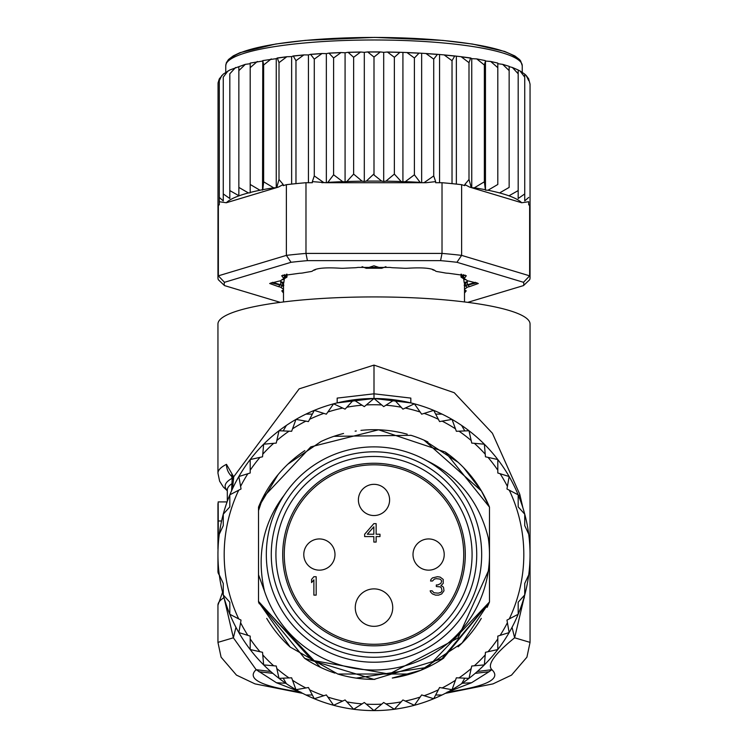 <?xml version="1.0" encoding="UTF-8"?>
<svg xmlns="http://www.w3.org/2000/svg" width="748" height="748" viewBox="0 0 748 748"><rect width="100%" height="100%" fill="white"/><g stroke="black" fill="none" stroke-linecap="round" stroke-linejoin="round"><path stroke-width="1.12" d="M334.992 554.549A15.605 15.605 0 0 0 319.387 538.943A15.605 15.605 0 0 0 303.781 554.549A15.605 15.605 0 0 0 319.387 570.154A15.605 15.605 0 0 0 334.992 554.549A15.605 15.605 0 0 1 319.387 570.154A15.605 15.605 0 0 1 303.781 554.549M413.008 554.549A15.605 15.605 0 0 0 428.613 570.154A15.605 15.605 0 0 0 444.219 554.549A15.605 15.605 0 0 0 428.613 538.943A15.605 15.605 0 0 0 413.008 554.549A15.605 15.605 0 0 1 428.613 538.943A15.605 15.605 0 0 1 444.219 554.549M374 515.54A15.605 15.605 0 0 0 389.605 499.935A15.605 15.605 0 0 0 374 484.33A15.605 15.605 0 0 0 358.395 499.935A15.605 15.605 0 0 0 374 515.54A15.605 15.605 0 0 1 358.395 499.935A15.605 15.605 0 0 1 374 484.33M374 644.28A89.732 89.732 0 0 1 284.268 554.549A89.732 89.732 0 0 1 374 464.817A89.732 89.732 0 0 1 463.732 554.549A89.732 89.732 0 0 1 374 644.28M355.272 607.61A18.728 18.728 0 0 1 374 588.882A18.728 18.728 0 0 1 392.728 607.61A18.728 18.728 0 0 1 374 626.328A18.728 18.728 0 0 1 355.272 607.61M313.88 595.118L316.18 595.118L316.18 576.708L313.88 576.708L311.579 579.448L311.579 582.589L313.88 579.84L313.88 595.118M376.141 523.647L373.841 523.647L364.641 534.231L364.641 536.578L373.841 536.578L373.841 542.066L376.141 542.066L376.141 536.578L379.984 536.578L379.984 534.231L376.141 534.231L376.141 523.647M441.685 593.949L443.985 590.808L443.601 587.676L442.835 586.507L440.918 585.721L443.218 583.365L443.218 579.448L440.151 577.101L437.468 576.708L432.484 577.886L430.942 579.448L430.558 581.018L432.484 581.018L434.401 579.055L436.318 578.672L439.768 579.055L440.918 579.84L441.685 581.018L440.918 583.365L437.851 584.936L436.318 584.936L436.318 586.507L440.151 586.89L441.301 587.676L442.068 590.808L440.918 592.379L438.235 593.164L434.018 592.771L432.101 590.808L430.175 590.808L430.558 591.986L432.484 593.949L435.551 595.118L438.618 595.118L441.685 593.949M373.841 534.231L367.324 534.231L373.841 526.788L373.841 534.231M374 645.842A91.293 91.293 0 0 0 465.293 554.549A91.293 91.293 0 0 0 374 463.255A91.293 91.293 0 0 0 282.707 554.549A91.293 91.293 0 0 0 374 645.842M374 662.223A107.675 107.675 0 0 1 266.325 554.549A107.675 107.675 0 0 1 374 446.874A107.675 107.675 0 0 1 481.675 554.549A107.675 107.675 0 0 1 374 662.223M286.381 425.416A156.052 156.052 0 0 1 374 398.497L410.83 402.91L410.83 398.095L374 393.813L337.17 398.095L337.17 402.91L374 398.497A156.052 156.052 0 0 1 442.021 694.995A156.052 156.052 0 0 1 219.286 574.922L223.269 583.468L219.286 574.922A156.052 156.052 0 0 1 286.381 425.416L283.202 430.923M524.731 514.157L524.731 525.629L528.714 534.184L524.731 525.629L524.731 514.157L518.177 506.892L518.177 494.83L506.957 488.977L509.145 476.523L497.803 472.998L497.803 459.553L485.461 456.804L484.349 444.2L471.745 443.087L468.996 430.745L456.364 431.287L452.026 419.404L439.572 421.591L433.718 410.381L421.657 414.168L414.392 403.817L402.92 409.147L394.364 399.834L383.696 406.622L374 398.497L374 365.099L299.172 388.848L233.675 476.831L233.582 478.533L232.132 479.749L232.114 478.776L232.291 479.337M224.596 509.481L226.261 504.311M226.251 604.777L224.587 599.569M286.381 683.681L283.202 678.174M223.269 594.941L223.269 583.468L223.269 594.941L229.823 602.205L229.823 614.267L241.043 620.12L238.855 632.574L250.197 636.099L250.197 649.545L262.539 652.293L263.651 664.897L276.255 666.01L279.004 678.352L291.636 677.81L295.974 689.693L308.428 687.505L314.282 698.726L326.343 694.929L333.608 705.28L345.08 699.95L353.636 709.263L364.304 702.484L374 710.6L383.696 702.484L394.364 709.263L402.92 699.95L414.392 705.28L421.657 694.929L433.718 698.726L439.572 687.505L452.026 689.693L456.364 677.81L468.996 678.352L471.745 666.01L484.349 664.897L485.461 652.293L497.803 649.545L497.803 636.099L509.145 632.574L506.957 620.12L518.177 614.267L518.177 602.205L524.731 594.941L524.731 583.468L528.714 574.922A156.052 156.052 0 0 0 528.714 534.184M374 398.497L364.304 406.622L353.636 399.834L345.08 409.147L333.608 403.817L326.343 414.168L314.282 410.381L308.428 421.591L295.974 419.404L291.636 431.287L279.004 430.745L276.255 443.087L263.651 444.2L262.539 456.804L250.197 459.553L250.197 472.998L238.855 476.523L241.043 488.977L229.823 494.83L229.823 506.892L223.269 514.157L223.269 525.629L219.286 534.184A156.052 156.052 0 0 0 219.286 574.922M337.816 674.032L290.187 647.076L258.518 601.981L258.518 510.622L262.875 497.654A124.841 124.841 0 0 1 304.847 450.614M320.827 441.601A124.841 124.841 0 0 1 343.556 433.475M355.122 431.147A124.841 124.841 0 0 1 356.3 430.97M360.938 430.39A124.841 124.841 0 0 1 407.221 434.214M410.727 435.233A124.841 124.841 0 0 1 427.893 441.937M445.312 452.082A124.841 124.841 0 0 1 489.482 507.116L489.482 601.981L440.974 659.904M487.126 607.357A124.841 124.841 0 0 0 489.482 601.981L443.34 658.362L373.991 679.39L304.651 658.352L258.518 601.981A124.841 124.841 0 0 0 259.294 603.814M266.718 618.39A124.841 124.841 0 0 0 290.149 647.039M304.679 658.371A124.841 124.841 0 0 0 334.945 673.125M337.722 674.004A124.841 124.841 0 0 0 374.916 679.39M392.363 678.034A124.841 124.841 0 0 0 443.751 658.09M458.094 646.824A124.841 124.841 0 0 0 481.291 618.381M223.269 514.157L229.823 506.892L229.823 494.83L238.715 490.192A149.806 149.806 0 0 0 238.715 618.905M305.979 414.102L312.337 414.102M442.021 414.102L435.663 414.102M461.619 425.416L464.798 430.923M455.467 428.828L452.026 419.404L442.143 421.133A149.806 149.806 0 0 1 455.467 428.828M461.619 683.681L464.798 678.174M524.731 583.468L524.731 594.941L518.177 602.205L518.177 614.267L509.285 618.905A149.806 149.806 0 0 0 509.285 490.192M442.021 694.995L435.663 694.995M305.979 694.995L312.337 694.995M295.974 689.693L305.857 687.964A149.806 149.806 0 0 1 292.533 680.269L295.974 689.693M427.51 667.338L356.235 678.118M320.481 667.338L258.518 601.981L258.518 507.116A124.841 124.841 0 0 1 262.875 497.654L310.803 446.883L378.582 429.791L445.312 452.082L489.482 507.116L489.482 601.981L462.002 643.093L420.844 670.264L392.298 678.043M374.542 679.39L374 679.39M481.273 490.688L489.482 507.116L489.482 601.981L427.482 667.356M410.231 674.013L337.769 674.013M284.305 494.98L282.127 497.888C262.539 525.386 256.667 556.512 264.512 591.257L258.518 574.801L258.518 601.392L312.122 660.325L389.147 674.079L457.935 638.053L489.482 568.48L489.482 554.549A115.482 115.482 0 0 0 488.257 537.775C479.59 503.292 460.282 478.187 430.324 462.47L427.071 460.861M264.512 591.257A115.482 115.482 0 0 0 489.482 554.549L489.482 546.919L488.257 537.775M258.518 507.116L278.032 474.709M287.868 464.181L321.079 441.479M333.935 436.318L411.101 435.345M458.178 462.358L424.06 440.189L481.432 490.969M463.564 467.575L481.319 490.772M489.482 507.116L489.482 601.981L489.482 507.116M258.518 601.981L258.518 510.622L258.518 601.981M258.518 574.801L258.518 510.622M362.079 266.671L366.277 268.298L374 265.792M366.277 268.289A90.508 15.717 0 0 1 374 268.233A90.508 15.717 180 0 1 381.723 268.289L385.921 266.671M283.819 285.287L280.5 280.743M283.492 301.958L283.492 283.95A90.508 15.717 0 0 1 283.819 282.604L284.343 278.77M281.416 281.903L283.819 282.604M374 265.83L381.723 268.289M463.657 278.77L464.181 282.622L466.584 281.903L467.5 280.743M464.508 301.958L464.508 283.95A90.508 15.717 180 0 0 464.181 282.604M466.584 281.903L464.181 285.287M217.948 277.798A156.052 27.096 0 0 1 218.36 275.834L224.494 282.305A149.806 26.012 0 0 0 224.494 285.586L218.36 279.761A156.052 27.096 0 0 1 217.948 277.798L218.051 82.944L219.286 78.895L223.269 74.127L229.823 69.975L245.325 64.347M374 173.863L374 57.063L380.321 51.93L383.696 52.332L383.696 181.418L381.686 181.128L374.14 175.088L374 173.863L366.314 181.128L364.304 181.418L362.097 181.175L353.636 174.097L346.848 181.521L345.08 181.858L342.706 181.671L333.608 174.789L327.848 182.362L326.39 182.718L426.136 182.718A149.806 26.012 180 0 0 424.153 182.596L433.718 175.93L433.718 59.129L437.449 54.333L444.125 54.903L452.026 60.7L454.747 55.969L461.151 56.717L468.996 62.664L470.679 57.979L471.745 58.662L476.747 58.905L484.349 65.001L485.461 61.046L485.461 190.132L488.014 190.235L497.803 184.466L497.803 63.084L490.688 61.467L497.803 67.666M283.492 289.065A95.192 16.531 0 0 1 280.837 287.344A6.246 1.085 180 0 0 278.724 286.727L269.673 283.501L278.724 281.164A6.246 1.085 180 0 0 280.837 280.556A95.192 16.531 0 0 1 283.548 278.798A6.246 1.085 180 0 0 283.763 278.649A6.246 1.085 180 0 0 283.473 278.088L281.678 275.722L299.509 273.263A6.246 1.085 180 0 0 303.09 272.917A95.192 16.531 0 0 1 310.495 271.636A6.246 1.085 180 0 0 312.477 271.019C315.6 268.205 324.847 267.279 340.247 268.233A6.246 1.085 180 0 0 342.388 268.298A6.246 1.085 180 0 0 344.342 268.242A95.192 16.531 0 0 1 354.459 267.775A6.246 1.085 180 0 0 357.974 267.401L390.026 267.401A6.246 1.085 180 0 0 393.541 267.775A95.192 16.531 0 0 1 403.658 268.242A6.246 1.085 180 0 0 405.612 268.298A6.246 1.085 180 0 0 407.754 268.233C423.303 267.298 432.559 268.223 435.514 271.01A6.246 1.085 180 0 0 435.523 271.019A6.246 1.085 180 0 0 437.505 271.636A95.192 16.531 0 0 1 444.91 272.917A6.246 1.085 180 0 0 448.491 273.263L466.322 275.731L464.527 278.088A6.246 1.085 180 0 0 464.237 278.649A6.246 1.085 180 0 0 464.452 278.798A95.192 16.531 0 0 1 467.163 280.556A6.246 1.085 180 0 0 469.276 281.164L478.327 283.501L469.276 286.727A6.246 1.085 180 0 0 467.163 287.344A95.192 16.531 0 0 1 464.508 289.065M523.506 282.305L456.935 262.286L461.619 255.377L529.64 275.834L529.64 205.139A156.052 27.096 0 0 1 530.052 207.112L530.052 277.798A156.052 27.096 0 0 1 529.64 279.761L523.506 285.586A149.806 26.012 0 0 0 523.506 282.305L529.64 275.834A156.052 27.096 0 0 1 530.052 277.798M456.935 262.286A149.806 26.012 180 0 0 440.572 260.641L442.021 253.413L305.979 253.413L307.428 260.641A149.806 26.012 180 0 0 291.066 262.286L286.381 255.377L218.36 275.834L218.36 205.139L219.286 204.868L219.286 201.726L226.307 202.755L276.171 187.757L273.646 187.795L263.651 181.801L262.772 189.683L259.986 190.235L250.197 184.466L250.197 192.806L248.42 192.928L238.855 187.411L238.855 195.705L229.823 190.59L229.823 198.501L223.269 193.947L223.269 200.903L219.286 197.425L219.286 201.726L219.286 79.092L219.286 80.625L221.857 75.426M217.948 207.112A156.052 27.096 0 0 1 218.36 205.139M461.619 184.681L461.619 255.377A156.052 27.096 180 0 0 442.021 253.413L442.021 182.718A156.052 27.096 0 0 1 452.026 183.643A156.052 27.096 0 0 1 461.619 184.681L464.798 185.644L464.798 184.532L468.996 179.464L468.996 62.664M305.979 182.718L305.979 253.413A156.052 27.096 180 0 0 286.381 255.377L286.381 184.681A156.052 27.096 0 0 1 295.974 183.643A156.052 27.096 0 0 1 305.979 182.718L312.337 182.718L312.337 181.614L326.39 182.718M440.572 260.641L307.428 260.641M291.066 262.286L224.494 282.305M224.494 285.586L280.266 302.36M467.734 302.36L523.506 285.586M283.492 293.038L281.79 290.86L283.473 289.813A6.246 1.085 180 0 0 283.492 289.803M464.508 289.803A6.246 1.085 180 0 0 464.527 289.813L466.21 290.86L464.508 293.038M529.64 205.139L528.714 204.868L528.714 201.726L521.693 202.755A149.806 26.012 180 0 0 499.58 192.928L509.145 187.411L509.145 66.647L512.38 67.479L518.177 73.79L518.177 70.078L520.038 70.957L524.731 77.147L524.731 74.174L526.143 75.426L528.714 80.625L528.714 79.092L530.052 84.159L530.052 207.112M283.492 290.804L282.95 290.074M283.492 286.578A93.631 16.26 0 0 1 282.361 285.745A7.798 1.356 180 0 0 279.724 284.988L271.141 282.735M283.857 278.499L285.035 277.349A7.798 1.356 180 0 0 285.297 277.162A7.798 1.356 180 0 0 284.941 276.461L283.006 275.012M464.994 275.012L463.059 276.461A7.798 1.356 180 0 0 462.703 277.162A7.798 1.356 180 0 0 462.965 277.349L464.143 278.499M476.859 282.735L468.276 284.988A7.798 1.356 180 0 0 465.639 285.745A93.631 16.26 0 0 1 464.508 286.578M465.05 290.074L464.508 290.804M485.461 190.132L484.349 181.801L474.354 187.795L471.829 187.757L521.693 202.755M471.698 187.72L471.175 187.309A149.806 26.012 180 0 0 469.566 187.075L471.829 187.757M469.566 187.075L464.798 184.532M471.175 187.309L468.996 179.464M442.021 182.718L435.663 182.718L435.663 181.614L426.136 182.718M435.663 181.614L433.718 175.93M421.863 182.718L424.153 182.596M421.61 182.718L420.152 182.362L414.392 174.789L405.294 181.671L402.92 181.858L401.152 181.521L394.364 174.097L385.903 181.175L383.696 181.418M326.137 182.718L323.847 182.596L314.282 175.93L312.337 181.614M276.302 187.72L278.434 187.075A149.806 26.012 180 0 0 276.825 187.309L276.171 187.757M286.381 184.681L283.202 185.644L283.202 184.532L278.434 187.075M283.202 184.532L279.004 179.464L276.825 187.309M238.855 195.705L238.855 66.647L238.855 70.611L245.325 64.356L250.197 63.711L250.197 192.46A149.806 26.012 180 0 1 259.986 190.235M238.855 187.411L238.855 70.611M229.823 190.59L229.823 73.79L235.62 67.479M229.823 198.501L229.823 73.79M223.269 193.947L223.269 77.147L227.962 70.957M223.269 200.903L223.269 77.147M219.286 197.425L219.286 80.625M528.714 79.092L528.714 80.625M520.038 70.957L524.731 74.127L524.731 200.903L524.731 77.147M528.714 197.425L524.731 200.903M512.38 67.479L518.177 69.975L518.177 198.501L518.177 73.79M524.731 193.947L518.177 198.501M509.145 66.647L509.145 187.411M518.177 190.59L509.145 195.705M509.145 70.611L502.675 64.356L497.803 63.711L497.803 184.466M488.014 190.235A149.806 26.012 180 0 1 497.803 192.46L499.58 192.928M432.092 269.261L432.438 269.57A9.359 1.627 0 0 0 434.719 270.383M463.461 274.591L461.591 276.367L461.591 274.245M466.247 279.874A9.359 1.627 180 0 1 464.106 279.126A92.069 15.989 0 0 0 461.488 277.433A9.359 1.627 0 0 1 461.02 276.919A9.359 1.627 0 0 1 461.591 276.367M475.419 282.305L467.276 284.782L467.276 281.416M464.508 285.456A9.359 1.627 0 0 1 467.276 284.782M283.492 285.456A9.359 1.627 180 0 0 280.724 284.782L272.581 282.305M286.409 274.245L286.409 276.367A9.359 1.627 180 0 1 286.98 276.919A9.359 1.627 180 0 1 286.512 277.433A92.069 15.989 0 0 0 283.894 279.126A9.359 1.627 0 0 1 281.753 279.874M286.409 276.367L284.539 274.591M313.281 270.383A9.359 1.627 180 0 0 315.562 269.57L315.908 269.261M476.747 58.905L485.228 60.588M484.349 181.801L484.349 65.001M471.745 58.662L471.745 187.729M456.364 56.614L456.364 184.092M452.026 183.643L452.026 60.7M439.572 54.931L439.572 182.718M414.392 174.789L414.392 57.989L419.076 53.108L425.967 53.51L433.718 59.129M421.657 53.641L421.657 182.718M394.364 174.097L394.364 57.297L399.928 52.295L406.959 52.538L414.392 57.989M402.92 52.771L402.92 181.858M383.696 52.332L387.417 52.014L394.364 57.297M364.304 181.418L364.304 52.332L367.679 51.93L374 57.063M345.08 181.858L345.08 52.771L348.072 52.295L353.636 57.297L360.583 52.014L364.304 52.332M353.636 174.097L353.636 57.297M326.343 182.718L326.343 53.641L328.924 53.108L333.608 57.989L341.041 52.538L345.08 52.771M333.608 174.789L333.608 57.989M308.428 182.718L308.428 54.931L310.551 54.333L314.282 59.129L322.033 53.51L326.343 53.641M314.282 175.93L314.282 59.129M291.636 184.092L291.636 56.614L293.253 55.969L295.974 60.7L303.875 54.903L308.428 54.931M295.974 183.643L295.974 60.7M276.255 187.729L276.255 58.662L277.321 57.979L279.004 62.664L286.849 56.717L291.636 56.614M279.004 179.464L279.004 62.664M263.651 181.801L263.651 65.001L262.772 60.588L276.255 58.662M262.772 60.588L262.539 190.132M263.651 65.001L271.253 58.905M262.539 61.046L250.197 63.084L250.197 67.666L257.312 61.467M250.197 184.466L250.197 67.666M485.461 61.046L490.688 61.467M225.756 72.294L225.756 65.721A148.244 25.741 0 0 1 373.617 39.981A148.244 25.741 0 0 1 522.244 65.59A148.244 25.741 0 0 1 522.244 65.721L522.244 72.294M217.977 551.575A156.052 27.096 180 0 0 217.948 552.089L217.948 571.453A156.052 27.096 0 0 1 218.612 568.957M218.033 549.574A156.052 27.096 0 0 1 217.948 548.705A156.052 27.096 0 0 1 218.107 547.48M227.093 501.908L218.164 501.908L218.332 543.628M219.295 575.006A156.052 27.096 0 0 1 217.948 571.453M224.101 597.933L233.376 637.801L256.134 669.675L270.683 671.498M300.892 692.124C261.23 686.393 246.307 678.913 256.134 669.675L276.451 682.746L285.764 683.261M276.451 682.746L299.77 691.816M448.23 691.816L471.549 682.746L462.236 683.261M471.549 682.746L489.033 671.741L475.204 673.34M512.043 627.32L514.624 637.801C494.484 654.163 486.901 664.785 491.866 669.675L477.318 671.498M232.46 488.827L233.582 478.533M524.881 594.389L514.624 637.801L530.052 642.373L530.052 324.024A156.052 27.096 180 0 0 374 296.928A156.052 27.096 180 0 0 217.948 324.024L217.948 473.166A156.052 27.096 0 0 1 226.466 464.34L233.675 476.831L232.114 478.776L231.497 474.989L233.17 477.159M222.577 592.257L217.948 605.197A156.052 27.096 180 0 1 223.652 597.933A15.605 14.81 -122 0 1 223.717 596.577M302.744 693.377L255.012 683.887L236.462 675.107L221.081 657.174L217.948 642.373L233.376 637.801L235.957 627.32M522.983 508.126L519.767 494.278L492.408 433.251L454.251 392.719L374 365.099M374 652.63A98.082 98.082 0 0 1 275.919 554.549A98.082 98.082 0 0 1 374 456.467A98.082 98.082 0 0 1 472.082 554.549A98.082 98.082 0 0 1 374 652.63M374 657.277A102.728 102.728 0 0 0 476.728 554.549A102.728 102.728 0 0 0 374 451.82A102.728 102.728 0 0 0 271.272 554.549A102.728 102.728 0 0 0 374 657.277M385.903 703.887A149.806 149.806 0 0 0 401.152 701.876M405.294 701.054A149.806 149.806 0 0 0 420.152 697.071M424.153 695.715A149.806 149.806 0 0 0 438.356 689.834M442.143 687.964A149.806 149.806 0 0 0 455.467 680.269M458.982 677.922A149.806 149.806 0 0 0 471.175 668.562M474.354 665.776A149.806 149.806 0 0 0 485.228 654.902M488.014 651.723A149.806 149.806 0 0 0 497.803 638.904M500.132 635.37A149.806 149.806 0 0 0 507.415 622.691M366.314 704.158A149.806 149.806 0 0 0 381.686 704.158M346.848 701.876A149.806 149.806 0 0 0 362.097 703.887M327.848 697.071A149.806 149.806 0 0 0 342.706 701.054M309.644 689.834A149.806 149.806 0 0 0 323.847 695.715M276.825 668.562A149.806 149.806 0 0 0 289.018 677.922M262.772 654.902A149.806 149.806 0 0 0 273.646 665.776M250.197 638.904A149.806 149.806 0 0 0 259.986 651.723M240.585 622.691A149.806 149.806 0 0 0 247.869 635.37M401.152 407.221A149.806 149.806 0 0 0 385.903 405.21M420.152 412.026A149.806 149.806 0 0 0 405.294 408.043M438.356 419.273A149.806 149.806 0 0 0 424.153 413.382M471.175 440.535A149.806 149.806 0 0 0 458.982 431.175M485.228 454.195A149.806 149.806 0 0 0 474.354 443.321M497.803 470.193A149.806 149.806 0 0 0 488.014 457.374M507.415 486.406A149.806 149.806 0 0 0 500.132 473.727M381.686 404.939A149.806 149.806 0 0 0 366.314 404.939M362.097 405.21A149.806 149.806 0 0 0 346.848 407.221M342.706 408.043A149.806 149.806 0 0 0 327.848 412.026M323.847 413.382A149.806 149.806 0 0 0 309.644 419.273M305.857 421.133A149.806 149.806 0 0 0 292.533 428.828M289.018 431.175A149.806 149.806 0 0 0 276.825 440.535M273.646 443.321A149.806 149.806 0 0 0 262.772 454.195M259.986 457.374A149.806 149.806 0 0 0 250.197 470.193M247.869 473.727A149.806 149.806 0 0 0 240.585 486.406M229.87 59.69A145.131 25.198 0 0 1 374 37.447A145.131 25.198 0 0 1 518.13 59.69M381.686 181.128A149.806 26.012 180 0 0 374.14 181.091A149.806 26.012 180 0 0 366.314 181.128M280.837 287.344L282.361 285.745M278.724 286.727L279.724 284.988M283.473 278.088L284.941 276.461M464.527 278.088L463.059 276.461M469.276 286.727L468.276 284.988M467.163 287.344L465.639 285.745M485.228 189.683A149.806 26.012 180 0 0 474.354 187.795M420.152 182.362A149.806 26.012 180 0 0 405.294 181.671M401.152 181.521A149.806 26.012 180 0 0 385.903 181.175M362.097 181.175A149.806 26.012 180 0 0 346.848 181.521M342.706 181.671A149.806 26.012 180 0 0 327.848 182.362M323.847 182.596A149.806 26.012 180 0 0 321.864 182.718M273.646 187.795A149.806 26.012 180 0 0 262.772 189.683M248.42 192.928A149.806 26.012 180 0 0 226.307 202.755M463.236 57.119A149.806 26.012 0 0 1 470.212 58.073M446.032 55.202A149.806 26.012 0 0 1 454.064 56.025M427.706 53.734A149.806 26.012 0 0 1 436.589 54.38M408.548 52.706A149.806 26.012 0 0 1 418.057 53.155M388.876 52.126A149.806 26.012 0 0 1 398.759 52.36M368.998 52.014A149.806 26.012 0 0 1 379.002 52.014M349.251 52.36A149.806 26.012 0 0 1 359.124 52.126M329.943 53.155A149.806 26.012 0 0 1 339.452 52.706M311.411 54.38A149.806 26.012 0 0 1 320.294 53.734M293.936 56.025A149.806 26.012 0 0 1 301.968 55.202M277.789 58.073A149.806 26.012 0 0 1 284.764 57.119M280.724 281.416L280.724 284.782M221.595 520.991L218.332 520.991M232.048 483.582A146.692 25.469 180 0 0 227.308 490.005L227.308 501.31M258.967 671.741L272.796 673.34M489.033 671.741L491.866 669.675C501.693 678.913 486.77 686.393 447.108 692.124M227.308 490.51A148.852 25.843 0 0 1 232.095 478.318M226.466 464.34A15.605 14.53 63.3 0 0 231.889 476.57M524.348 597.886L524.124 597.138M519.767 494.278L518.953 496.737M229.15 496.494L227.925 499.636M224.961 508.285L224.587 509.519M224.568 599.503L224.905 600.616M283.492 284.951L280.388 280.79M464.508 284.951L467.612 280.79M522.244 65.721L520.664 60.943L519.551 59.569L514.876 55.96L504.638 51.434L472.549 44.057L442.694 40.392L374.683 37.4L305.549 40.364L275.685 44.029L239.968 52.687L233.264 55.876L228.486 59.531L226.335 62.785L225.756 65.721M283.763 278.649L285.297 277.162M464.237 278.649L462.703 277.162M461.151 56.717L470.679 57.979M444.125 54.903L454.747 55.969M425.967 53.51L437.449 54.333M406.959 52.538L419.076 53.108M387.417 52.014L399.928 52.295M367.679 51.93L380.321 51.93M360.583 52.014L348.072 52.295M341.041 52.538L328.924 53.108M322.033 53.51L310.551 54.333M303.875 54.903L293.253 55.969M286.849 56.717L277.321 57.979M502.675 64.347L509.145 66.329M526.143 75.426L528.714 78.895M286.98 276.919L286.98 274.151M461.02 274.151L461.02 276.919M217.948 503.563L217.948 548.705M231.59 490.735L232.132 479.749M217.948 473.166L219.622 481.17L223.334 487.023L227.308 490.772M445.256 693.377L492.997 683.887L511.539 675.107L526.919 657.174L530.052 642.373M217.948 605.197L217.948 642.373"/></g></svg>
